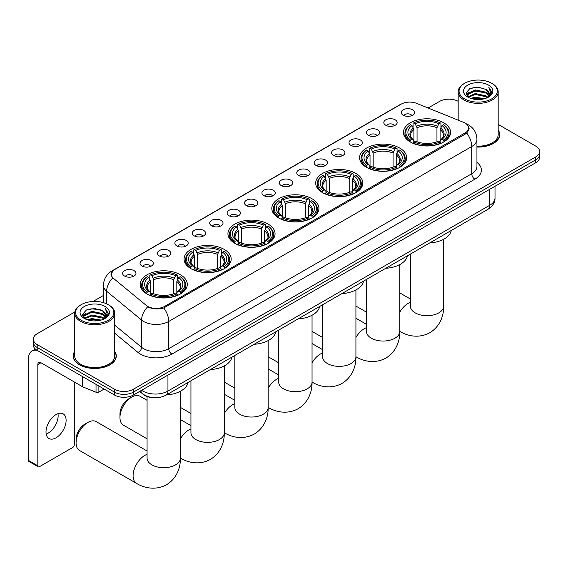 <?xml version="1.0" encoding="UTF-8"?>
<svg xmlns="http://www.w3.org/2000/svg" width="568" height="568" viewBox="0 0 568 568"><rect width="100%" height="100%" fill="white"/><g stroke="black" fill="none" stroke-linecap="round" stroke-linejoin="round"><path stroke-width="0.85" d="M268.153 224.097A23.558 13.604 0 0 0 242.479 221.151A23.558 13.604 0 0 0 227.938 233.711A23.558 13.604 0 0 0 234.84 243.331A23.558 13.604 0 0 0 260.513 246.278A23.558 13.604 0 0 0 275.054 233.711A23.558 13.604 0 0 0 268.153 224.097M399.787 148.099A23.558 13.604 0 0 0 374.113 145.152A23.558 13.604 0 0 0 359.572 157.719A23.558 13.604 0 0 0 366.474 167.333A23.558 13.604 0 0 0 392.147 170.279A23.558 13.604 0 0 0 406.688 157.719A23.558 13.604 0 0 0 399.787 148.099M355.909 173.432A23.558 13.604 0 0 0 330.235 170.485A23.558 13.604 0 0 0 315.694 183.052A23.558 13.604 0 0 0 322.596 192.666A23.558 13.604 0 0 0 348.269 195.612A23.558 13.604 0 0 0 362.81 183.052A23.558 13.604 0 0 0 355.909 173.432M312.031 198.764A23.558 13.604 0 0 0 286.357 195.818A23.558 13.604 0 0 0 271.816 208.378A23.558 13.604 0 0 0 278.718 217.998A23.558 13.604 0 0 0 304.391 220.945A23.558 13.604 0 0 0 318.932 208.378A23.558 13.604 0 0 0 312.031 198.764M224.275 249.43A23.558 13.604 0 0 0 198.601 246.476A23.558 13.604 0 0 0 184.06 259.043A23.558 13.604 0 0 0 190.962 268.664A23.558 13.604 0 0 0 216.635 271.611A23.558 13.604 0 0 0 231.176 259.043A23.558 13.604 0 0 0 224.275 249.43M180.397 274.763A23.558 13.604 0 0 0 154.723 271.809A23.558 13.604 0 0 0 140.182 284.376A23.558 13.604 0 0 0 147.084 293.997A23.558 13.604 0 0 0 172.757 296.943A23.558 13.604 0 0 0 187.298 284.376A23.558 13.604 0 0 0 180.397 274.763M443.665 122.766A23.558 13.604 0 0 0 417.991 119.82A23.558 13.604 0 0 0 403.45 132.387A23.558 13.604 0 0 0 410.345 142A23.558 13.604 0 0 0 436.025 144.946A23.558 13.604 0 0 0 450.566 132.387A23.558 13.604 0 0 0 443.665 122.766M385.771 125.272A6.667 3.848 180 0 1 384.444 124.179A6.667 3.848 180 0 1 386.652 119.401A6.667 3.848 180 0 1 395.2 119.827A6.667 3.848 180 0 1 396.521 124.179A6.667 3.848 180 0 1 385.771 125.272M394.384 125.67A3.997 2.308 0 0 0 393.312 124.541A3.997 2.308 0 0 0 389.371 123.959A3.997 2.308 0 0 0 386.581 125.67M368.355 135.326A6.667 3.848 180 0 1 367.035 134.233A6.667 3.848 180 0 1 369.243 129.447A6.667 3.848 180 0 1 377.784 129.88A6.667 3.848 180 0 1 379.112 134.233A6.667 3.848 180 0 1 368.355 135.326M376.975 135.724A3.997 2.308 0 0 0 375.902 134.595A3.997 2.308 0 0 0 371.962 134.012A3.997 2.308 0 0 0 369.172 135.724M350.946 145.38A6.667 3.848 180 0 1 349.618 144.286A6.667 3.848 180 0 1 351.826 139.501A6.667 3.848 180 0 1 360.375 139.934A6.667 3.848 180 0 1 361.695 144.286A6.667 3.848 180 0 1 350.946 145.38M359.558 145.777A3.997 2.308 0 0 0 358.486 144.648A3.997 2.308 0 0 0 354.546 144.066A3.997 2.308 0 0 0 351.755 145.777M333.53 155.433A6.667 3.848 180 0 1 332.209 154.34A6.667 3.848 180 0 1 334.417 149.554A6.667 3.848 180 0 1 342.958 149.987A6.667 3.848 180 0 1 344.286 154.34A6.667 3.848 180 0 1 333.53 155.433M342.149 155.831A3.997 2.308 0 0 0 341.077 154.702A3.997 2.308 0 0 0 337.136 154.12A3.997 2.308 0 0 0 334.346 155.831M316.12 165.48A6.667 3.848 180 0 1 314.793 164.393A6.667 3.848 180 0 1 317.001 159.608A6.667 3.848 180 0 1 325.549 160.041A6.667 3.848 180 0 1 326.87 164.393A6.667 3.848 180 0 1 316.12 165.48M324.733 165.884A3.997 2.308 0 0 0 323.661 164.756A3.997 2.308 0 0 0 319.72 164.173A3.997 2.308 0 0 0 316.93 165.884M298.704 175.533A6.667 3.848 180 0 1 297.384 174.447A6.667 3.848 180 0 1 299.592 169.662A6.667 3.848 180 0 1 308.133 170.095A6.667 3.848 180 0 1 309.461 174.447A6.667 3.848 180 0 1 298.704 175.533M307.324 175.938A3.997 2.308 0 0 0 306.251 174.809A3.997 2.308 0 0 0 302.311 174.227A3.997 2.308 0 0 0 299.521 175.938M281.295 185.587A6.667 3.848 180 0 1 279.967 184.501A6.667 3.848 180 0 1 282.175 179.715A6.667 3.848 180 0 1 290.724 180.148A6.667 3.848 180 0 1 292.044 184.501A6.667 3.848 180 0 1 281.295 185.587M289.907 185.992A3.997 2.308 0 0 0 288.835 184.863A3.997 2.308 0 0 0 284.895 184.28A3.997 2.308 0 0 0 282.104 185.992M263.879 195.641A6.667 3.848 180 0 1 262.558 194.554A6.667 3.848 180 0 1 264.766 189.769A6.667 3.848 180 0 1 273.307 190.202A6.667 3.848 180 0 1 274.635 194.554A6.667 3.848 180 0 1 263.879 195.641M272.498 196.038A3.997 2.308 0 0 0 271.426 194.916A3.997 2.308 0 0 0 267.485 194.334A3.997 2.308 0 0 0 264.695 196.038M246.469 205.694A6.667 3.848 180 0 1 245.142 204.608A6.667 3.848 180 0 1 247.35 199.822A6.667 3.848 180 0 1 255.898 200.248A6.667 3.848 180 0 1 257.219 204.608A6.667 3.848 180 0 1 246.469 205.694M255.082 206.092A3.997 2.308 0 0 0 254.01 204.97A3.997 2.308 0 0 0 250.069 204.388A3.997 2.308 0 0 0 247.279 206.092M229.053 215.748A6.667 3.848 180 0 1 227.732 214.661A6.667 3.848 180 0 1 229.941 209.876A6.667 3.848 180 0 1 238.482 210.302A6.667 3.848 180 0 1 239.81 214.661A6.667 3.848 180 0 1 229.053 215.748M237.672 216.145A3.997 2.308 0 0 0 236.6 215.024A3.997 2.308 0 0 0 232.66 214.434A3.997 2.308 0 0 0 229.87 216.145M211.644 225.801A6.667 3.848 180 0 1 210.316 224.715A6.667 3.848 180 0 1 212.524 219.93A6.667 3.848 180 0 1 221.073 220.356A6.667 3.848 180 0 1 222.393 224.715A6.667 3.848 180 0 1 211.644 225.801M220.256 226.199A3.997 2.308 0 0 0 219.184 225.077A3.997 2.308 0 0 0 215.244 224.488A3.997 2.308 0 0 0 212.453 226.199M194.228 235.855A6.667 3.848 180 0 1 192.907 234.769A6.667 3.848 180 0 1 195.115 229.983A6.667 3.848 180 0 1 203.656 230.409A6.667 3.848 180 0 1 204.984 234.769A6.667 3.848 180 0 1 194.228 235.855M202.847 236.252A3.997 2.308 0 0 0 201.775 235.131A3.997 2.308 0 0 0 197.834 234.541A3.997 2.308 0 0 0 195.044 236.252M176.818 245.909A6.667 3.848 180 0 1 175.491 244.822A6.667 3.848 180 0 1 177.699 240.037A6.667 3.848 180 0 1 186.247 240.463A6.667 3.848 180 0 1 187.568 244.822A6.667 3.848 180 0 1 176.818 245.909M185.431 246.306A3.997 2.308 0 0 0 184.359 245.184A3.997 2.308 0 0 0 180.418 244.595A3.997 2.308 0 0 0 177.628 246.306M159.402 255.962A6.667 3.848 180 0 1 158.082 254.876A6.667 3.848 180 0 1 160.29 250.09A6.667 3.848 180 0 1 168.831 250.516A6.667 3.848 180 0 1 170.159 254.876A6.667 3.848 180 0 1 159.402 255.962M168.022 256.36A3.997 2.308 0 0 0 166.949 255.238A3.997 2.308 0 0 0 163.009 254.649A3.997 2.308 0 0 0 160.219 256.36M141.993 266.016A6.667 3.848 180 0 1 140.665 264.922A6.667 3.848 180 0 1 142.873 260.144A6.667 3.848 180 0 1 151.422 260.57A6.667 3.848 180 0 1 152.742 264.922A6.667 3.848 180 0 1 141.993 266.016M150.605 266.413A3.997 2.308 0 0 0 149.533 265.291A3.997 2.308 0 0 0 145.593 264.702A3.997 2.308 0 0 0 142.802 266.413M124.577 276.069A6.667 3.848 180 0 1 123.256 274.976A6.667 3.848 180 0 1 125.464 270.198A6.667 3.848 180 0 1 134.005 270.624A6.667 3.848 180 0 1 135.333 274.976A6.667 3.848 180 0 1 124.577 276.069M133.196 276.467A3.997 2.308 0 0 0 132.124 275.345A3.997 2.308 0 0 0 128.183 274.756A3.997 2.308 0 0 0 125.393 276.467M403.181 115.219A6.667 3.848 180 0 1 401.86 114.125A6.667 3.848 180 0 1 404.068 109.347A6.667 3.848 180 0 1 412.609 109.773A6.667 3.848 180 0 1 413.937 114.125A6.667 3.848 180 0 1 403.181 115.219M411.8 115.616A3.997 2.308 0 0 0 410.728 114.495A3.997 2.308 0 0 0 406.787 113.905A3.997 2.308 0 0 0 403.997 115.616M463.531 122.333A11.999 6.93 180 0 1 465.135 123.114A11.999 6.93 180 0 1 468.65 128.013A11.999 6.93 180 0 1 465.135 132.912L164.656 306.393A11.999 6.93 180 0 1 146.338 305.463L113.458 278.356A11.999 6.93 180 0 1 111.285 274.379A11.999 6.93 180 0 1 114.8 269.481L401.207 104.129A11.999 6.93 180 0 1 416.571 103.355L463.531 122.333M153.353 397.721A13.334 7.696 180 0 1 143.363 394.462L139.664 391.409M74.713 351.379A21.556 12.446 0 0 0 73.158 356.022A21.556 12.446 0 0 0 79.477 364.819A21.556 12.446 0 0 0 102.971 367.517A21.556 12.446 0 0 0 116.277 356.022A21.556 12.446 0 0 0 114.722 351.379M469.118 128.517L466.768 133.033L465.604 133.885L163.776 307.962C158.756 309.404 153.821 309.226 148.972 307.43L147.68 306.798A15.556 10.409 129.5 0 0 141.602 320.082L106.649 291.263A17.778 10.267 180 0 1 103.44 285.377L103.44 302.652M74.827 311.974L37.204 333.7A13.334 7.696 0 0 0 33.292 339.146L33.292 344.954A13.334 7.696 0 0 0 37.204 350.399L114.523 395.037L114.523 392.133A13.334 7.696 0 0 0 133.381 392.133L535.695 159.856A13.334 7.696 0 0 0 539.6 154.411A13.334 7.696 0 0 1 535.695 159.856L133.381 392.133A13.334 7.696 0 0 1 114.523 392.133L37.204 347.495L114.523 392.133L114.523 389.229A13.334 7.696 0 0 0 133.381 389.229L535.695 156.953A13.334 7.696 0 0 0 539.6 151.514A13.334 7.696 0 0 0 535.695 146.068L498.179 124.406M33.292 342.05A13.334 7.696 0 0 0 37.204 347.495A13.334 7.696 0 0 1 33.292 342.05M106.649 303.852L106.649 291.263A15.556 10.409 129.5 0 1 112.684 278.022L110.98 274.379L113.174 270.638M476.942 147.062A21.556 12.446 0 0 0 499.733 134.637A21.556 12.446 0 0 0 498.179 129.994M458.17 101.31A13.334 7.696 0 0 0 439.518 101.423L428.109 108.012M103.44 295.459L93.01 301.48M33.292 339.146A13.334 7.696 0 0 0 37.204 344.591L114.523 389.229M114.523 395.037A13.334 7.696 0 0 0 133.381 395.037L535.695 162.76A13.334 7.696 0 0 0 539.6 157.315L539.6 151.514M464.66 98.889A19.113 11.033 0 0 0 491.689 98.889A19.113 11.033 0 0 0 491.689 83.283L492.321 83.645A20.001 11.552 0 0 1 498.179 91.81A20.001 11.552 0 0 1 485.832 102.474A20.001 11.552 0 0 1 464.035 99.975A20.001 11.552 0 0 1 458.17 91.81A20.001 11.552 0 0 1 464.035 83.645L464.66 83.283A19.113 11.033 0 0 0 464.66 98.889M476.942 146.161A20.001 11.552 0 0 0 498.179 134.637L498.179 91.81M476.942 146.934A21.335 12.319 0 0 0 499.513 134.637A21.335 12.319 0 0 0 498.179 130.349M470.687 98.363L475.302 97.185L484.653 98.683M472.008 98.768L475.302 98.087L483.283 99.024M467.812 96.879L475.302 93.557L486.03 95.822L487.763 97.249M468.273 97.263L475.302 94.458L486.03 96.723L487.28 97.682M467.194 96.262L467.443 93.855L475.302 89.921L486.03 92.186L488.97 95.523M467.095 95.822L467.443 94.764L475.302 90.83L486.03 93.095L488.764 95.957M487.166 97.774A11.111 6.418 0 0 0 489.289 94.004A11.111 6.418 0 0 0 486.03 89.467L489.282 94.224M488.551 85.093A14.669 8.47 0 0 0 467.833 85.072A14.669 8.47 0 0 0 467.741 97.036A14.669 8.47 0 0 0 467.805 97.071A14.669 8.47 0 0 0 488.615 97.036A14.669 8.47 0 0 0 488.551 85.093M486.03 89.467L478.05 87.089L469.842 88.594L466.037 92.889L468.565 97.476M488.075 97.327L491.625 92.832L491.696 92.03L488.807 87.209L490.624 92.605L487.287 97.717M492.321 83.645L491.689 83.283A19.113 11.033 0 0 0 464.66 83.283M488.807 87.209L491.689 92.208M469.651 88.686L474.678 87.451L483.68 88.253M466.186 94.529L467.826 93.244M471.433 91.704L474.678 91.079L483.361 91.789M471.433 95.339L474.678 94.707L483.361 95.417M472.1 98.789L474.678 98.335L483.269 99.024M466.094 94.174L468.785 92.257M467.521 96.61L468.785 95.886M409.926 141.751L410.558 140.069A21.158 12.219 0 0 1 410.558 124.704L412.013 125.542A19.113 11.033 0 0 0 412.013 139.224L413.447 140.04L413.909 141.759M413.909 141.056L413.909 129.568L412.013 125.542M413.071 127.36L413.071 123.249L413.703 122.887A21.158 12.219 0 0 1 440.314 122.887L438.858 123.725A19.113 11.033 0 0 0 415.151 123.725L417.054 127.75L417.054 141.808M436.955 141.808L436.955 127.75L438.858 123.725M429.664 242.955A24.445 14.115 0 0 0 451.311 230.459M413.071 142.973A22.046 12.73 0 0 0 440.945 142.973L440.314 141.879A21.158 12.219 0 0 1 413.703 141.879L413.071 143.349M440.945 143.349L440.945 142.973M410.558 124.704L409.926 125.059A22.046 12.73 0 0 0 404.956 133.111A22.046 12.73 0 0 0 409.926 141.155M440.314 122.887L440.945 123.249L440.945 127.36M413.703 141.879L415.151 141.041A19.113 11.033 0 0 0 438.858 141.041L440.314 141.879M412.013 139.224L410.558 140.069M415.151 123.725L413.703 122.887M413.447 128.02A17.097 9.869 0 0 0 413.447 140.04L413.525 140.097C411.097 137.747 410.11 136.15 410.558 135.312A16.444 9.493 0 0 1 413.909 129.568M444.091 141.155A22.046 12.73 0 0 0 449.054 133.111A22.046 12.73 0 0 0 444.091 125.059L443.459 124.704A21.158 12.219 0 0 1 443.459 140.069L444.091 141.751M443.459 140.069L442.003 139.224A19.113 11.033 0 0 0 442.003 125.542L443.459 124.704M442.003 125.542L440.101 129.568L440.101 141.056L440.562 140.04L442.003 139.224M440.101 129.568A16.444 9.493 0 0 1 443.452 135.312C443.899 136.157 442.912 137.754 440.484 140.097L440.562 140.04A17.097 9.869 0 0 0 440.562 128.02M440.101 141.759L440.101 141.056M366.048 167.084L366.68 165.402A21.158 12.219 0 0 1 366.68 150.037L368.135 150.875A19.113 11.033 0 0 0 368.135 164.557L369.569 165.373L370.038 167.091M370.038 166.388L370.038 154.901L368.135 150.875M369.193 152.693L369.193 148.582L369.825 148.22A21.158 12.219 0 0 1 396.436 148.22L394.98 149.057A19.113 11.033 0 0 0 371.28 149.057L373.176 153.083L373.176 167.141M393.077 167.141L393.077 153.083L394.98 149.057M385.786 268.288A24.445 14.115 0 0 0 407.433 255.792M369.193 168.305A22.046 12.73 0 0 0 397.067 168.305L396.436 167.212A21.158 12.219 0 0 1 369.825 167.212L369.193 168.682M397.067 168.682L397.067 168.305M366.68 150.037L366.048 150.392A22.046 12.73 0 0 0 361.085 158.444A22.046 12.73 0 0 0 366.048 166.488M396.436 148.22L397.067 148.582L397.067 152.693M369.825 167.212L371.28 166.374A19.113 11.033 0 0 0 394.98 166.374L396.436 167.212M368.135 164.557L366.68 165.402M371.28 149.057L369.825 148.22M369.569 153.346A17.097 9.869 0 0 0 369.569 165.373L369.647 165.43C367.219 163.08 366.232 161.482 366.68 160.645A16.444 9.493 0 0 1 370.038 154.901M400.213 166.488A22.046 12.73 0 0 0 405.176 158.444A22.046 12.73 0 0 0 400.213 150.392L399.581 150.037A21.158 12.219 0 0 1 399.581 165.402L400.213 167.084M399.581 165.402L398.125 164.557A19.113 11.033 0 0 0 398.125 150.875L399.581 150.037M398.125 150.875L396.223 154.901L396.223 166.388L396.684 165.373L398.125 164.557M396.223 154.901A16.444 9.493 0 0 1 399.574 160.645C400.021 161.489 399.034 163.087 396.606 165.43L396.684 165.373A17.097 9.869 0 0 0 396.684 153.346M396.223 167.091L396.223 166.388M322.17 192.417L322.801 190.734A21.158 12.219 0 0 1 322.801 175.363L324.257 176.208A19.113 11.033 0 0 0 324.257 189.889L325.691 190.706L326.16 192.424M326.16 191.721L326.16 180.233L324.257 176.208M325.315 178.025L325.315 173.914L325.947 173.552A21.158 12.219 0 0 1 352.558 173.552L351.102 174.39A19.113 11.033 0 0 0 327.402 174.39L329.298 178.416L329.298 192.467M349.199 192.467L349.199 178.416L351.102 174.39M341.908 293.62A24.445 14.115 0 0 0 363.555 281.124M325.315 193.638A22.046 12.73 0 0 0 353.189 193.638L352.558 192.545A21.158 12.219 0 0 1 325.947 192.545L325.315 194.015M353.189 194.015L353.189 193.638M322.801 175.363L322.17 175.725A22.046 12.73 0 0 0 317.207 183.776A22.046 12.73 0 0 0 322.17 191.821M352.558 173.552L353.189 173.914L353.189 178.025M325.947 192.545L327.402 191.707A19.113 11.033 0 0 0 351.102 191.707L352.558 192.545M324.257 189.889L322.801 190.734M327.402 174.39L325.947 173.552M325.691 178.679A17.097 9.869 0 0 0 325.691 190.706L325.776 190.763C323.341 188.413 322.354 186.815 322.801 185.977A16.444 9.493 0 0 1 326.16 180.233M356.335 191.821A22.046 12.73 0 0 0 361.298 183.776A22.046 12.73 0 0 0 356.335 175.725L355.703 175.363A21.158 12.219 0 0 1 355.703 190.734L356.335 192.417M355.703 190.734L354.247 189.889A19.113 11.033 0 0 0 354.247 176.208L355.703 175.363M354.247 176.208L352.345 180.233L352.345 191.721L352.813 190.706L354.247 189.889M352.345 180.233A16.444 9.493 0 0 1 355.696 185.977C356.143 186.822 355.156 188.42 352.728 190.763L352.813 190.706A17.097 9.869 0 0 0 352.813 178.679M352.345 192.424L352.345 191.721M278.292 217.75L278.923 216.067A21.158 12.219 0 0 1 278.923 200.696L280.379 201.541A19.113 11.033 0 0 0 280.379 215.222L281.813 216.039L282.282 217.757M282.282 217.054L282.282 205.566L280.379 201.541M281.437 203.358L281.437 199.247L282.069 198.885A21.158 12.219 0 0 1 308.68 198.885L307.224 199.723A19.113 11.033 0 0 0 283.524 199.723L285.42 203.749L285.42 217.8M305.328 217.8L305.328 203.749L307.224 199.723M298.03 318.953A24.445 14.115 0 0 0 319.678 306.457M281.437 218.971A22.046 12.73 0 0 0 309.311 218.971L308.68 217.878A21.158 12.219 0 0 1 282.069 217.878L281.437 219.347M309.311 219.347L309.311 218.971M278.923 200.696L278.292 201.058A22.046 12.73 0 0 0 273.329 209.109A22.046 12.73 0 0 0 278.292 217.154M308.68 198.885L309.311 199.247L309.311 203.358M282.069 217.878L283.524 217.04A19.113 11.033 0 0 0 307.224 217.04L308.68 217.878M280.379 215.222L278.923 216.067M283.524 199.723L282.069 198.885M281.813 204.011A17.097 9.869 0 0 0 281.813 216.039L281.898 216.096C279.47 213.745 278.476 212.148 278.931 211.31A16.444 9.493 0 0 1 282.282 205.566M312.457 217.154A22.046 12.73 0 0 0 317.42 209.109A22.046 12.73 0 0 0 312.457 201.058L311.825 200.696A21.158 12.219 0 0 1 311.825 216.067L312.457 217.75M311.825 216.067L310.369 215.222A19.113 11.033 0 0 0 310.369 201.541L311.825 200.696M310.369 201.541L308.467 205.566L308.467 217.054L308.935 216.039L310.369 215.222M308.467 205.566A16.444 9.493 0 0 1 311.818 211.31C312.265 212.155 311.278 213.753 308.85 216.096L308.935 216.039A17.097 9.869 0 0 0 308.935 204.011M308.467 217.757L308.467 217.054M234.414 243.083L235.046 241.393A21.158 12.219 0 0 1 235.046 226.029L236.501 226.873A19.113 11.033 0 0 0 236.501 240.555L237.935 241.372L238.404 243.09M238.404 242.387L238.404 230.899L236.501 226.873M237.559 228.691L237.559 224.58L238.191 224.218A21.158 12.219 0 0 1 264.802 224.218L263.346 225.056A19.113 11.033 0 0 0 239.646 225.056L241.542 229.081L241.542 243.132M261.45 243.132L261.45 229.081L263.346 225.056M254.152 344.286A24.445 14.115 0 0 0 275.799 331.79M237.559 244.304A22.046 12.73 0 0 0 265.433 244.304L264.802 243.21A21.158 12.219 0 0 1 238.191 243.21L237.559 244.68M265.433 244.68L265.433 244.304M235.046 226.029L234.414 226.391A22.046 12.73 0 0 0 229.451 234.442A22.046 12.73 0 0 0 234.414 242.486M264.802 224.218L265.433 224.58L265.433 228.691M238.191 243.21L239.646 242.373A19.113 11.033 0 0 0 263.346 242.373L264.802 243.21M236.501 240.555L235.046 241.393M239.646 225.056L238.191 224.218M237.935 229.344A17.097 9.869 0 0 0 237.935 241.372L238.02 241.428C235.592 239.078 234.598 237.481 235.053 236.643A16.444 9.493 0 0 1 238.404 230.899M268.579 242.486A22.046 12.73 0 0 0 273.542 234.442A22.046 12.73 0 0 0 268.579 226.391L267.947 226.029A21.158 12.219 0 0 1 267.947 241.393L268.579 243.083M267.947 241.393L266.491 240.555A19.113 11.033 0 0 0 266.491 226.873L267.947 226.029M266.491 226.873L264.589 230.899L264.589 242.387L265.057 241.372L266.491 240.555M264.589 230.899A16.444 9.493 0 0 1 267.94 236.643C268.387 237.488 267.4 239.085 264.972 241.428L265.057 241.372A17.097 9.869 0 0 0 265.057 229.344M264.589 243.09L264.589 242.387M119.962 417.523L119.962 413.894A12.226 7.057 -60 0 1 128.602 398.921L131.748 397.11A16.671 9.62 120 0 0 119.962 417.523A16.671 9.62 120 0 0 123.412 425.155L147.069 438.815M190.536 268.416L191.167 266.726A21.158 12.219 0 0 1 191.167 251.361L192.623 252.206A19.113 11.033 0 0 0 192.623 265.888L194.057 266.704L194.526 268.423M194.526 267.72L194.526 256.232L192.623 252.206M193.681 254.024L193.681 249.913L194.313 249.551A21.158 12.219 0 0 1 220.924 249.551L219.468 250.389A19.113 11.033 0 0 0 195.768 250.389L197.671 254.414L197.671 268.465M217.572 268.465L217.572 254.414L219.468 250.389M210.274 369.619A24.445 14.115 0 0 0 231.921 357.116M193.681 269.637A22.046 12.73 0 0 0 221.555 269.637L220.924 268.543A21.158 12.219 0 0 1 194.313 268.543L193.681 270.013M221.555 270.013L221.555 269.637M191.167 251.361L190.536 251.723A22.046 12.73 0 0 0 185.573 259.775A22.046 12.73 0 0 0 190.536 267.819M220.924 249.551L221.555 249.913L221.555 254.024M194.313 268.543L195.768 267.705A19.113 11.033 0 0 0 219.468 267.705L220.924 268.543M192.623 265.888L191.167 266.726M195.768 250.389L194.313 249.551M194.057 254.677A17.097 9.869 0 0 0 194.057 266.704L194.142 266.761C191.714 264.411 190.72 262.814 191.175 261.976A16.444 9.493 0 0 1 194.526 256.232M224.701 267.819A22.046 12.73 0 0 0 229.664 259.775A22.046 12.73 0 0 0 224.701 251.723L224.069 251.361A21.158 12.219 0 0 1 224.069 266.726L224.701 268.416M224.069 266.726L222.613 265.888A19.113 11.033 0 0 0 222.613 252.206L224.069 251.361M222.613 252.206L220.711 256.232L220.711 267.72L221.179 266.704L222.613 265.888M220.711 256.232A16.444 9.493 0 0 1 224.062 261.976C224.516 262.821 223.522 264.418 221.094 266.761L221.179 266.704A17.097 9.869 0 0 0 221.179 254.677M220.711 268.423L220.711 267.72M147.069 400.319L140.076 396.279A16.671 9.62 120 0 0 131.748 397.11L128.602 398.921M76.084 442.855L76.084 439.227A12.226 7.057 -60 0 1 84.724 424.253L87.87 422.436A16.671 9.62 120 0 0 87.87 422.443A16.671 9.62 120 0 0 76.084 442.855A16.671 9.62 120 0 0 79.534 450.488L136.547 483.404A16.671 9.62 -60 0 1 133.991 470.048A16.671 9.62 -60 0 1 144.883 455.358A16.671 9.62 -60 0 1 147.069 454.329M146.658 293.748L147.289 292.058A21.158 12.219 0 0 1 147.289 276.694L148.745 277.539A19.113 11.033 0 0 0 148.745 291.221L150.179 292.037L150.648 293.755M150.648 293.053L150.648 281.565L148.745 277.539M149.803 279.357L149.803 275.246L150.435 274.884A21.158 12.219 0 0 1 177.046 274.884L175.59 275.721A19.113 11.033 0 0 0 151.89 275.721L153.793 279.747L153.793 293.798M173.694 293.798L173.694 279.747L175.59 275.721M166.396 394.952A24.445 14.115 0 0 0 188.043 382.449M149.803 294.969A22.046 12.73 0 0 0 177.677 294.969L177.046 293.876A21.158 12.219 0 0 1 150.435 293.876L149.803 295.346M177.677 295.346L177.677 294.969M147.289 276.694L146.658 277.056A22.046 12.73 0 0 0 141.695 285.108A22.046 12.73 0 0 0 146.658 293.152M177.046 274.884L177.677 275.246L177.677 279.357M150.435 293.876L151.89 293.038A19.113 11.033 0 0 0 175.59 293.038L177.046 293.876M148.745 291.221L147.289 292.058M151.89 275.721L150.435 274.884M150.179 280.01A17.097 9.869 0 0 0 150.179 292.037L150.264 292.094C147.836 289.744 146.842 288.146 147.297 287.309A16.444 9.493 0 0 1 150.648 281.565M180.823 293.152A22.046 12.73 0 0 0 185.786 285.108A22.046 12.73 0 0 0 180.823 277.056L180.191 276.694A21.158 12.219 0 0 1 180.191 292.058L180.823 293.748M180.191 292.058L178.735 291.221A19.113 11.033 0 0 0 178.735 277.539L180.191 276.694M178.735 277.539L176.833 281.565L176.833 293.053L177.301 292.037L178.735 291.221M176.833 281.565A16.444 9.493 0 0 1 180.191 287.309C180.638 288.154 179.644 289.744 177.216 292.094L177.301 292.037A17.097 9.869 0 0 0 177.301 280.01M176.833 293.755L176.833 293.053M147.069 450.985L96.205 421.612A16.671 9.62 120 0 0 87.87 422.436L84.724 424.253M57.957 413.674A14.221 8.215 -60 0 1 48.081 433.185A14.221 8.215 -60 0 1 46.185 434.073M56.062 437.793A14.221 8.215 120 0 0 65.348 425.255A14.221 8.215 120 0 0 63.169 413.859A14.221 8.215 120 0 0 56.062 414.562A14.221 8.215 120 0 0 46.768 427.1A14.221 8.215 120 0 0 48.947 438.496A14.221 8.215 120 0 0 56.062 437.793M98.882 386.006L98.882 392.09L104.15 389.045M37.048 350.307A17.778 10.267 -120 0 0 32.085 350.967A17.778 10.267 -120 0 0 28.4 359.104L28.4 460.364L37.829 465.81L37.829 364.55A4.445 2.563 60 0 1 38.752 362.519A4.445 2.563 60 0 1 40.974 362.739L82.637 386.794L82.637 376.627M37.829 465.81A2.222 1.285 120 0 0 38.29 466.825L28.861 461.379A2.222 1.285 -60 0 1 28.4 460.364M38.29 466.825A2.222 1.285 120 0 0 39.398 466.719L72.718 447.485A2.222 1.285 120 0 0 74.287 444.758L74.287 381.973M98.882 392.09A2.222 1.285 180 0 1 96.035 392.232L82.935 386.936A2.222 1.285 180 0 1 82.637 386.794M81.203 320.274A19.113 11.033 0 0 0 108.232 320.274A19.113 11.033 0 0 0 108.232 304.668L108.864 305.03A20.001 11.552 0 0 1 114.722 313.195A20.001 11.552 0 0 1 102.375 323.866A20.001 11.552 0 0 1 80.578 321.36A20.001 11.552 0 0 1 74.713 313.195A20.001 11.552 0 0 1 80.578 305.03L81.203 304.668A19.113 11.033 0 0 0 81.203 320.274M74.713 313.195L74.713 356.022A20.001 11.552 0 0 0 80.578 364.187A20.001 11.552 0 0 0 102.375 366.694A20.001 11.552 0 0 0 114.722 356.022L114.722 313.195M74.713 351.734A21.335 12.319 0 0 0 73.386 356.022A21.335 12.319 0 0 0 79.634 364.734A21.335 12.319 0 0 0 102.886 367.404A21.335 12.319 0 0 0 116.057 356.022A21.335 12.319 0 0 0 114.722 351.734M87.231 319.748L91.846 318.57L101.196 320.068M88.551 320.153L91.846 319.479L99.826 320.409L91.221 319.72L88.643 320.174M84.369 318.257L91.846 314.942L102.574 317.207L104.306 318.634M84.817 318.648L91.846 315.851L102.574 318.115L103.823 319.067M83.737 317.654L83.986 315.24L91.846 311.314L102.574 313.579L105.513 316.909M83.638 317.207L83.986 316.149L91.846 312.215L102.574 314.48L105.307 317.342M103.71 319.159A11.111 6.418 0 0 0 105.833 315.389A11.111 6.418 0 0 0 102.574 310.852L105.826 315.609M105.094 306.479A14.669 8.47 0 0 0 84.376 306.464A14.669 8.47 0 0 0 84.284 318.421A14.669 8.47 0 0 0 84.348 318.456A14.669 8.47 0 0 0 105.158 318.421A14.669 8.47 0 0 0 105.094 306.479M102.574 310.852L94.593 308.474L86.386 309.979L82.587 314.281L85.108 318.861M104.626 318.719L108.168 314.218L108.239 313.415L105.35 308.594L107.167 313.998L103.83 319.109M108.864 305.03L108.232 304.668A19.113 11.033 0 0 0 81.203 304.668M105.35 308.594L108.232 313.6M86.194 310.078L91.221 308.836L100.224 309.645M82.729 315.914L84.369 314.629M87.976 313.096L91.221 312.464L99.904 313.174M87.976 316.724L91.221 316.092L99.904 316.809M82.637 315.559L85.328 313.642M84.064 317.995L85.328 317.271M164.656 306.393L164.656 307.615M465.135 132.912L465.135 134.154M476.942 162.412A22.223 12.83 180 0 1 474.876 179.183L171.884 354.112A4.445 2.563 60 0 1 168.739 348.674L471.731 173.737A17.778 10.267 0 0 0 476.942 166.481L476.942 139.259A17.778 10.267 180 0 1 471.731 146.523A15.556 8.982 -120 0 0 466.768 133.033M171.884 354.112A22.223 12.83 180 0 1 140.452 354.112A22.223 12.83 180 0 1 137.96 352.401L114.722 333.238M143.597 348.674A17.778 10.267 0 0 0 168.739 348.674L168.739 321.452A17.778 10.267 180 0 1 143.597 321.452A17.778 10.267 180 0 1 141.602 320.082L141.602 347.304A17.778 10.267 0 0 0 143.597 348.674M476.942 139.259C476.637 132.869 473.826 128.077 468.508 124.882L466.264 123.788A15.556 7.285 112 0 0 466.058 123.71M163.776 307.962A15.556 8.982 60 0 1 168.739 321.452L471.731 146.523L471.731 173.737A4.445 2.563 60 0 0 474.876 179.183M113.479 270.389A15.556 8.982 -120 0 0 111.868 270.993C106.55 274.188 103.738 278.98 103.44 285.377M111.868 270.993L399.893 104.704A15.556 8.982 60 0 1 401.072 104.207M133.381 389.229L133.381 395.037M535.695 156.953L535.695 162.76M37.204 344.591L37.204 350.399M114.722 325.137L141.602 347.304A4.445 2.975 -50.5 0 1 137.96 352.401M141.617 390.28A17.778 10.267 0 0 0 142.809 391.047A17.778 10.267 0 0 0 167.951 391.047L489.808 205.226A17.778 10.267 0 0 0 495.012 197.969C495.14 202.378 492.797 206.156 487.962 209.294L166.112 395.115A8.889 5.133 60 0 0 167.951 391.047L167.951 375.072M489.808 189.258L489.808 205.226A8.889 5.133 60 0 1 487.962 209.294M140.892 390.699A8.889 5.943 129.5 0 0 142.44 393.589L139.742 391.359M443.672 239.249L443.672 306.081A16.671 9.62 180 0 1 438.794 312.89A16.671 9.62 180 0 1 415.222 312.89A16.671 9.62 180 0 1 410.337 306.081L410.373 306.734M399.801 312.187A16.671 9.62 -60 0 1 408.151 303.362A16.671 9.62 -60 0 1 410.337 302.332M399.815 331.407A16.671 9.62 -60 0 1 399.801 331.4L399.801 331.4C406.951 335.787 418.517 338.876 429.82 332.727C440.789 326.011 443.899 314.452 443.672 306.081M436.955 127.75A16.444 9.493 0 0 0 417.054 127.75M437.424 126.203A17.097 9.869 0 0 0 416.592 126.203M399.801 264.581L399.801 331.414A16.671 9.62 180 0 1 394.916 338.223A16.671 9.62 180 0 1 371.344 338.223A16.671 9.62 180 0 1 366.459 331.414L366.495 332.067M355.923 337.52A16.671 9.62 -60 0 1 364.273 328.694A16.671 9.62 -60 0 1 366.459 327.665M399.801 331.414C400.021 339.785 396.911 351.344 385.942 358.06C374.639 364.209 363.073 361.12 355.937 356.739L355.923 356.732A16.671 9.62 -60 0 1 355.923 356.732A16.671 9.62 180 0 1 351.038 363.555A16.671 9.62 180 0 1 327.466 363.555A16.671 9.62 180 0 1 322.581 356.747L322.624 357.4M393.077 153.083A16.444 9.493 0 0 0 373.176 153.083M393.546 151.535A17.097 9.869 0 0 0 372.714 151.535M312.045 362.853A16.671 9.62 -60 0 1 320.395 354.027A16.671 9.62 -60 0 1 322.581 352.998M355.923 289.914L355.923 356.747C356.143 365.118 353.033 376.676 342.064 383.393C330.761 389.534 319.195 386.453 312.059 382.072A16.671 9.62 -60 0 1 312.045 382.065L312.059 382.072A16.671 9.62 180 0 1 307.16 388.888A16.671 9.62 180 0 1 283.588 388.888A16.671 9.62 180 0 1 278.703 382.079L278.746 382.733M349.199 178.416A16.444 9.493 0 0 0 329.298 178.416M349.668 176.868A17.097 9.869 0 0 0 328.836 176.868M268.167 388.185A16.671 9.62 -60 0 1 276.517 379.36A16.671 9.62 -60 0 1 278.703 378.331M312.045 315.247L312.045 382.079C312.265 390.45 309.155 402.009 298.186 408.726C286.883 414.867 275.317 411.786 268.181 407.405L268.167 407.398A16.671 9.62 -60 0 1 268.167 407.398A16.671 9.62 180 0 1 263.282 414.221A16.671 9.62 180 0 1 239.71 414.221A16.671 9.62 180 0 1 234.825 407.412L234.868 408.065M305.328 203.749A16.444 9.493 0 0 0 285.42 203.749M305.79 202.201A17.097 9.869 0 0 0 284.959 202.201M224.289 413.518A16.671 9.62 -60 0 1 232.639 404.693A16.671 9.62 -60 0 1 234.825 403.663M268.167 340.58L268.167 407.412C268.387 415.783 265.277 427.342 254.308 434.058C243.005 440.2 231.439 437.119 224.303 432.738L224.289 432.731A16.671 9.62 -60 0 1 224.289 432.731A16.671 9.62 180 0 1 219.404 439.554A16.671 9.62 180 0 1 195.832 439.554A16.671 9.62 180 0 1 190.947 432.745L190.99 433.398M261.45 229.081A16.444 9.493 0 0 0 241.542 229.081M261.912 227.534A17.097 9.869 0 0 0 241.081 227.534M180.411 438.851A16.671 9.62 -60 0 1 188.761 430.026A16.671 9.62 -60 0 1 190.947 428.996M180.425 458.071A16.671 9.62 -60 0 1 180.411 458.064L180.411 458.064C187.561 462.451 199.127 465.533 210.43 459.391C221.399 452.675 224.509 441.116 224.289 432.745L224.289 365.913M217.572 254.414A16.444 9.493 0 0 0 197.671 254.414M218.034 252.866A17.097 9.869 0 0 0 197.202 252.866M180.411 391.245L180.411 458.078A16.671 9.62 180 0 1 175.526 464.887A16.671 9.62 180 0 1 151.954 464.887A16.671 9.62 180 0 1 147.069 458.078L147.112 458.731M173.694 279.747A16.444 9.493 0 0 0 153.793 279.747M174.156 278.199A17.097 9.869 0 0 0 153.324 278.199M37.829 364.55L40.974 362.739M82.935 376.797L82.935 386.936M96.035 392.232L96.035 384.366M111.285 274.379L111.285 275.927M468.65 128.013L468.65 130.562M399.893 104.704L402.748 103.376M166.112 395.115C158.955 398.708 151.805 398.708 144.648 395.115L142.44 393.589M495.012 197.969L495.012 186.247M499.513 136.419L499.513 134.637M467.066 96.106L467.066 95.367M458.17 120.167L458.17 91.81M366.459 312.151L355.923 306.067M404.956 137.179L404.956 133.111M449.054 137.179L449.054 133.111M410.337 298.988L399.801 292.903M410.337 254.109L410.337 306.081M322.581 337.484L312.045 331.4M361.085 162.512L361.085 158.444M405.176 162.512L405.176 158.444M366.459 324.321L355.923 318.236M366.459 279.442L366.459 331.414M278.703 362.817L268.167 356.732M317.207 187.845L317.207 183.776M361.298 187.845L361.298 183.776M322.581 349.654L312.045 343.569M322.581 304.775L322.581 356.747M234.825 388.15L224.289 382.065M273.329 213.177L273.329 209.109M317.42 213.177L317.42 209.109M278.703 374.986L268.167 368.902M278.703 330.107L278.703 382.079M190.947 413.483L180.411 407.398M229.451 238.51L229.451 234.442M273.542 238.51L273.542 234.442M234.825 400.319L224.289 394.235M234.825 355.44L234.825 407.412M185.573 263.836L185.573 259.775M229.664 263.836L229.664 259.775M190.947 425.652L180.411 419.567M190.947 380.773L190.947 432.745M180.411 458.078C180.638 466.449 177.521 478.007 166.552 484.724C155.249 490.866 143.683 487.784 136.547 483.404M141.695 289.169L141.695 285.108M185.786 289.169L185.786 285.108M147.069 396.521L147.069 458.078M32.085 350.967L35.365 349.071M116.057 357.804L116.057 356.022M83.61 317.498L83.61 316.759M73.386 357.804L73.386 356.022"/></g></svg>
